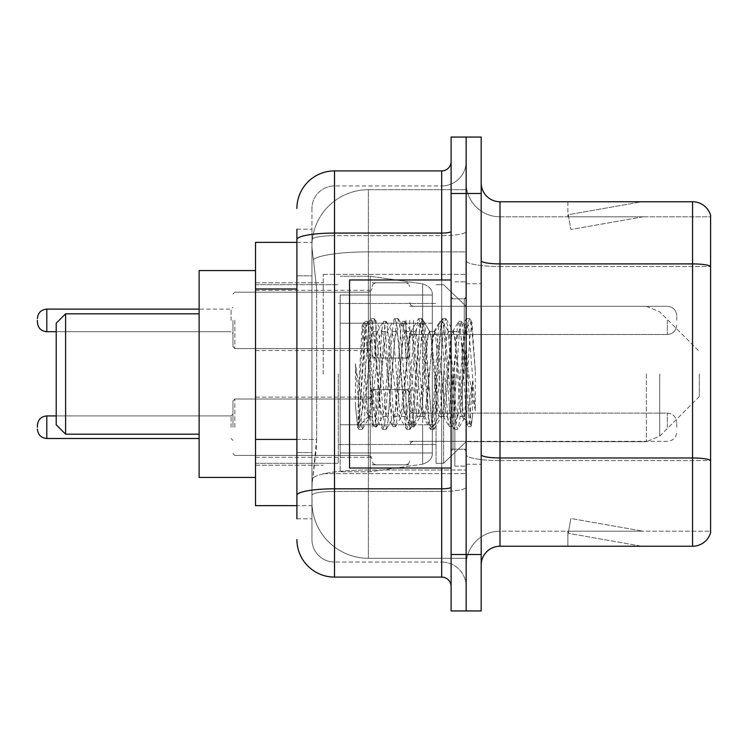 <?xml version="1.0" encoding="UTF-8"?>
<svg xmlns="http://www.w3.org/2000/svg" width="748" height="748" viewBox="0 0 748 748"><rect width="100%" height="100%" fill="white"/><g stroke="black" fill="none" stroke-linecap="round" stroke-linejoin="round"><path stroke-width="0.56" stroke-dasharray="3.74 2.81" d="M466.144 374L466.144 274.338L466.144 374M323.23 374L323.23 274.338L323.23 374M372.121 320.406L372.121 358.021L372.121 320.406M255.536 320.406L255.536 290.317L255.536 320.406M372.121 427.22L372.121 389.605L372.121 427.22M255.536 427.22L255.536 397.132L255.536 427.22M409.726 320.406L409.726 358.021L409.726 320.406M409.726 427.22L409.726 389.605L409.726 427.22M466.144 427.22L466.144 413.111L466.144 427.22M296.9 439.422L316.656 439.422L316.292 449.221L312.178 483.068L316.656 439.422L316.656 288.99L316.656 439.422L255.536 439.422L255.536 505.629L312.075 505.629L311.944 501.871A56.418 56.418 0 0 0 368.362 558.279L466.144 558.279L466.144 470.006L466.144 558.279L368.362 558.279L368.362 470.006L368.362 558.279A56.418 56.418 0 0 1 311.944 501.871L311.944 490.398L312.075 505.629L296.9 505.629M312.178 483.068L311.944 490.398L312.178 483.068M255.536 374L255.536 477.42L255.536 374M368.362 189.721L466.144 189.721L466.144 251.87L466.144 189.721L368.362 189.721A56.418 56.418 0 0 0 312.028 243.137C311.692 245.297 312.159 250.73 313.421 259.444L316.656 288.99L313.421 259.444C312.159 250.72 311.692 245.288 312.028 243.137L312.075 242.371L312.028 243.137A56.418 56.418 0 0 1 368.362 189.721L368.362 251.87L466.144 251.87L466.144 470.006L466.144 251.87L368.362 251.87L368.362 189.721A56.418 56.418 0 0 0 312.028 243.137M466.144 320.406L466.144 334.515L466.144 320.406M296.9 275.825L311.944 275.825L311.944 452.587L311.944 229.206L311.944 275.825L296.9 275.825L296.9 452.587L296.9 242.371L312.075 242.371L255.536 242.371L255.536 439.422M296.9 518.794L311.944 518.794L296.9 518.794L296.9 452.587L311.944 452.587L311.944 518.794L311.944 452.587L296.9 452.587M296.9 539.476A37.606 37.606 0 0 0 334.515 577.091L334.515 562.047A22.562 22.562 0 0 1 311.944 539.476L311.944 239.603L311.944 539.476A22.562 22.562 0 0 0 334.515 562.047L441.694 562.047L441.694 501.871L441.694 577.091A9.406 9.406 0 0 1 451.1 586.488L451.1 161.512L451.1 586.488M466.144 501.871L466.144 231.431L466.144 501.871M451.1 374L451.1 468.024L451.1 374M451.1 193.48L451.1 137.062L466.144 137.062L466.144 193.48L466.144 137.062L481.188 137.062L481.188 193.48L466.144 193.48L466.144 554.52L466.144 193.48L451.1 193.48L451.1 554.52L466.144 554.52L466.144 610.938L466.144 554.52L481.188 554.52L481.188 193.48M481.188 554.52L481.188 610.938L451.1 610.938L451.1 554.52M466.144 161.512L466.144 231.431L466.144 161.512A24.45 24.45 0 0 1 441.694 185.953A24.45 24.45 0 0 0 466.144 161.512A24.45 24.45 0 0 1 441.694 185.953L441.694 562.047L334.515 562.047L334.515 491.417L441.694 491.417A24.45 4.245 0 0 0 466.144 487.172A24.45 4.245 0 0 1 441.694 491.417L441.694 185.953L334.515 185.953L441.694 185.953M296.9 229.206L311.944 229.206L296.9 229.206L296.9 495.344A37.606 6.526 180 0 1 334.515 488.809L334.515 170.909A37.606 37.606 0 0 0 296.9 208.524A37.606 37.606 0 0 1 334.515 170.909L441.694 170.909A9.406 9.406 0 0 0 451.1 161.512A9.406 9.406 0 0 1 441.694 170.909L441.694 501.871L441.694 491.417L334.515 491.417L334.515 185.953L334.515 235.676L441.694 235.676A24.45 4.245 0 0 0 466.144 231.431A24.45 4.245 0 0 1 441.694 235.676L334.515 235.676L334.515 501.871L334.515 488.809L441.694 488.809A9.406 1.636 0 0 0 451.1 487.172M334.515 577.091L441.694 577.091M296.9 495.344L296.9 501.871M311.944 208.524L311.944 239.603L311.944 208.524A22.562 22.562 0 0 1 334.515 185.953A22.562 22.562 0 0 0 311.944 208.524A22.562 22.562 0 0 1 334.515 185.953M466.144 586.488A24.45 24.45 0 0 0 441.694 562.047A24.45 24.45 0 0 1 466.144 586.488A24.45 24.45 0 0 0 441.694 562.047M481.188 374L481.188 283.735L481.188 374M454.859 374L454.859 466.144L454.859 374M466.144 471.034L466.144 260.641L466.144 471.034M692.545 546.246L499.991 546.246L499.991 266.522L710.6 266.522L499.991 266.522L499.991 216.798L710.6 216.798L710.6 266.522L710.6 216.798L499.991 216.798L499.991 460.581L710.6 460.581L710.6 266.522L710.6 460.581L499.991 460.581L499.991 531.202A33.847 33.847 0 0 0 466.144 565.058A33.847 33.847 0 0 1 499.991 531.202L710.6 531.202L710.6 215.293A18.803 18.803 0 0 0 692.545 201.754L692.545 546.246A18.803 18.803 0 0 0 710.6 532.707L710.6 471.034L710.6 531.202L499.991 531.202L499.991 201.754A18.803 18.803 0 0 1 481.188 182.942L481.188 260.641L481.188 182.942M481.188 565.058L481.188 260.641L481.188 565.058A18.803 18.803 0 0 1 499.991 546.246M466.144 182.942L466.144 260.641L466.144 182.942A33.847 33.847 0 0 0 499.991 216.798A33.847 33.847 0 0 1 466.144 182.942A33.847 33.847 0 0 0 499.991 216.798M640.475 546.021A15.044 15.044 0 0 0 643.093 546.246L567.872 546.246L643.093 546.246A15.044 15.044 0 0 1 640.475 546.021A15.044 15.044 0 0 0 643.093 546.246A15.044 15.044 0 0 1 640.475 546.021A15.044 15.044 0 0 0 643.093 546.246A15.044 15.044 0 0 1 640.475 546.021A15.044 15.044 0 0 0 643.093 546.246A15.044 15.044 0 0 1 640.475 546.021A15.044 15.044 0 0 0 643.093 546.246A15.044 15.044 0 0 1 640.475 546.021L568.256 533.287L640.475 546.021M567.872 531.202L567.872 546.246L567.872 531.202L568.62 531.202L568.256 533.287L568.62 531.202L567.872 531.202L567.872 546.246L567.872 531.202L568.62 531.202L568.256 533.287L568.62 531.202L567.872 531.202L567.872 546.246L567.872 531.202L568.62 531.202L568.256 533.287L568.62 531.202L567.872 531.202L567.872 546.246L567.872 531.202L568.62 531.202L568.256 533.287L568.62 531.202L567.872 531.202L567.872 546.246L567.872 531.202L568.62 531.202L568.256 533.287L568.62 531.202L567.872 531.202M710.6 215.293A18.803 18.803 0 0 0 692.545 201.754L499.991 201.754M643.093 201.754L567.872 201.754L643.093 201.754A15.044 15.044 0 0 0 640.475 201.979A15.044 15.044 0 0 1 643.093 201.754A15.044 15.044 0 0 0 640.475 201.979A15.044 15.044 0 0 1 643.093 201.754A15.044 15.044 0 0 0 640.475 201.979A15.044 15.044 0 0 1 643.093 201.754A15.044 15.044 0 0 0 640.475 201.979A15.044 15.044 0 0 1 643.093 201.754A15.044 15.044 0 0 0 640.475 201.979A15.044 15.044 0 0 1 643.093 201.754M643.093 531.202L568.62 531.202L643.093 531.202L568.62 531.202L643.093 531.202L568.62 531.202L643.093 531.202L568.62 531.202L643.093 531.202L568.62 531.202L643.093 531.202L570.864 518.467L568.62 531.202L570.864 518.467L568.62 531.202L570.864 518.467L568.62 531.202L570.864 518.467L568.62 531.202L570.864 518.467L568.62 531.202L570.864 518.467L643.093 531.202M568.62 216.798L567.872 216.798L568.62 216.798L567.872 216.798L568.62 216.798L567.872 216.798L568.62 216.798L567.872 216.798L568.62 216.798L567.872 216.798L568.62 216.798L568.256 214.713L640.475 201.979L568.256 214.713L568.62 216.798L568.256 214.713L640.475 201.979L568.256 214.713L568.62 216.798L568.256 214.713L640.475 201.979L568.256 214.713L568.62 216.798L568.256 214.713L640.475 201.979L568.256 214.713L568.62 216.798L568.256 214.713L640.475 201.979L568.256 214.713L568.62 216.798L643.093 216.798L568.62 216.798L643.093 216.798L568.62 216.798L643.093 216.798L568.62 216.798L643.093 216.798L568.62 216.798L643.093 216.798L568.62 216.798L570.864 229.533L568.62 216.798M567.872 201.754L567.872 216.798L567.872 201.754M643.093 216.798L570.864 229.533L643.093 216.798M451.1 468.024L349.55 468.024L349.55 279.976L349.55 435.317L349.55 279.976L451.1 279.976M462.386 374L462.386 406.117L464.461 418.057L469.819 338.152L471.979 322.341L475.307 370.812L475.307 410.736L468.725 374L462.386 346.689L462.386 374L459.244 410.811L457.683 416.505L462.386 416.505L462.386 374L465.359 328.512L469.875 409.773L471.324 425.453L472.558 415.617L472.558 381.443C469.464 406.388 466.069 418.076 462.386 416.505C460.815 413.99 459.244 399.825 457.683 374L454.55 337.189L452.979 331.495L451.409 337.189L445.144 410.811L443.573 416.505L442.012 410.811L435.738 337.189L434.177 331.495L432.606 337.189L426.341 410.811L424.771 416.505L423.209 410.811L416.935 337.189L415.374 331.495L413.803 337.189L407.538 410.811L405.968 416.505L404.397 410.811L398.132 337.189L396.562 331.495L395 337.189L388.726 410.811L387.165 416.505L385.594 410.811L379.329 337.189L377.759 331.495L376.197 337.189L373.056 374C371.494 399.825 369.923 413.99 368.362 416.505C367.324 414.85 366.333 400.676 365.379 374L363.846 340.321L362.182 325.604L359.414 374L358.18 405.743L358.18 426.257C361.191 417.842 364.585 400.423 368.362 374L368.362 414.616L369.531 416.505L375.505 416.505L373.514 410.811L364.949 328.578L359.582 410.774L357.75 427.117L355.431 405.566L355.431 363.799L357.011 374C360.433 396.851 364.22 410.39 368.362 414.616M457.683 416.505L456.112 410.811L449.847 337.189L448.669 331.832L448.276 331.495L446.715 337.189L440.441 410.811L438.88 416.505L437.309 410.811L431.044 337.189L429.474 331.495L427.903 337.189L421.638 410.811L420.067 416.505L418.506 410.811L412.232 337.189L410.671 331.495L409.1 337.189L402.835 410.811L401.265 416.505L399.703 410.811L393.429 337.189L391.868 331.495L390.297 337.189L384.033 410.811L382.462 416.505L380.891 410.811L374.626 337.189L373.056 331.495L371.494 337.189L368.362 374L368.11 416.421L373.916 426.416L372.672 419.628L366.398 328.372L364.837 321.313L363.266 328.372L358.18 405.743M462.386 416.505L467.939 426.416L466.687 419.628L460.422 328.372L458.851 321.313L457.29 328.372L451.016 419.628L449.454 426.687L447.884 419.628L441.619 328.372L440.048 321.313L438.487 328.372L432.213 419.628L430.324 426.416L429.081 419.628L422.816 328.372L421.246 321.313L419.675 328.372L413.41 419.628L411.522 426.416L410.278 419.628L404.004 328.372L402.443 321.313L400.872 328.372L394.607 419.628L392.719 426.416L391.475 419.628L385.201 328.372L383.64 321.313L382.069 328.372L375.805 419.628L373.916 426.416M472.558 381.443L469.828 419.628L467.939 426.416M472.558 415.617L470.931 426.416L469.043 419.628L462.769 328.372L461.207 321.313L459.637 328.372L453.372 419.628L451.801 426.687L450.24 419.628L443.966 328.372L442.405 321.313L440.834 328.372L434.569 419.628L432.999 426.687L431.428 419.628L425.163 328.372L423.592 321.313L422.031 328.372L415.757 419.628L414.196 426.687L412.625 419.628L406.36 328.372L404.79 321.313L403.228 328.372L396.954 419.628L395.393 426.687L393.822 419.628L387.558 328.372L385.987 321.313L384.425 328.372L378.151 419.628L376.59 426.687L375.019 419.628L368.755 328.372L367.184 321.313L365.613 328.372L359.349 419.628L358.18 426.257M65.609 313.823L65.609 434.177L56.203 424.771L56.203 323.23L56.203 374L56.203 323.23L65.609 313.823L65.609 434.177L65.609 313.823L199.118 313.823L199.118 477.42L199.118 313.823M699.315 374L699.315 396.562L699.315 374M443.573 374L443.573 463.321L443.573 374M436.056 374L436.056 463.321L436.056 374M338.274 374L338.274 463.321L338.274 374M432.297 424.771L432.297 295.021L432.297 323.23L340.153 323.23L340.153 471.782L340.153 424.771L432.297 424.771L432.297 452.979L432.297 295.021L432.297 323.23L340.153 323.23L340.153 452.979L340.153 424.771L432.297 424.771L432.297 452.998L432.297 295.002L432.297 323.23L340.153 323.23L340.153 471.782L340.153 424.771L432.297 424.771L432.297 452.998C432.596 458.141 429.371 461.862 422.639 464.162L422.639 424.771L432.297 424.771M370.241 374L370.241 276.218L370.241 323.23L340.153 323.23L340.153 295.021L340.153 452.979L340.153 424.771L370.241 424.771L370.241 471.782L370.241 276.218L370.241 323.23L422.639 323.23L422.639 283.838L422.639 464.162L422.639 424.771L370.241 424.771L370.241 471.782L370.241 374M255.536 477.42L199.118 477.42L199.118 270.58L255.536 270.58M432.297 323.23L422.639 323.23L422.639 283.838L422.639 464.162L370.241 471.782L340.153 471.782L370.241 471.782L422.639 464.162C429.371 461.862 432.596 458.141 432.297 452.998L432.297 295.002C432.596 289.859 429.371 286.138 422.639 283.838L370.241 276.218L340.153 276.218L370.241 276.218L422.639 283.838C429.371 286.138 432.596 289.859 432.297 295.002L432.297 323.23M462.386 346.689L461.077 337.189L459.094 331.495L457.103 337.189L449.137 410.811L447.145 416.505L445.163 410.811L437.197 337.189L435.205 331.495L434.579 332.028L433.223 337.189L425.257 410.811L423.265 416.505L421.274 410.811L413.317 337.189L411.325 331.495L410.699 332.028L409.334 337.189L401.377 410.811L399.385 416.505L397.394 410.811L389.437 337.189L387.445 331.495L385.454 337.189L377.497 410.811L375.505 416.505M462.386 406.117L455.111 337.189L453.12 331.495L451.128 337.189L443.171 410.811L441.18 416.505L439.188 410.811L431.231 337.189L429.24 331.495L427.248 337.189L419.291 410.811L417.3 416.505L415.308 410.811L407.342 337.189L405.36 331.495L403.368 337.189L395.402 410.811L393.42 416.505L391.428 410.811L383.462 337.189L381.471 331.495L379.488 337.189L371.522 410.811L369.531 416.505M368.362 360.732L368.362 374M475.307 410.736L468.547 325.988L466.556 318.564L464.564 325.988L456.598 422.012L454.616 429.436L452.624 422.012L444.658 325.988L442.676 318.564L440.684 325.988L432.718 422.012L430.726 429.436L428.744 422.012L420.778 325.988L418.786 318.564L416.804 325.988L408.838 422.012L406.847 429.436L404.855 422.012L396.898 325.988L394.907 318.564L392.915 325.988L384.958 422.012L382.967 429.436L380.975 422.012L373.018 325.988L371.027 318.564L369.035 325.988L361.078 422.012L359.087 429.436L358.601 429.015L357.095 422.012L355.431 405.566M475.307 370.812L471.53 325.988L469.538 318.564L467.547 325.988L459.59 422.012L457.598 429.436L455.607 422.012L447.65 325.988L445.658 318.564L443.667 325.988L435.71 422.012L433.718 429.436L431.727 422.012L423.761 325.988L421.779 318.564L419.787 325.988L411.821 422.012L409.839 429.436L407.847 422.012L399.881 325.988L397.889 318.564L395.907 325.988L387.941 422.012L385.949 429.436L383.967 422.012L376.001 325.988L374.009 318.564L372.018 325.988L364.061 422.012L362.069 429.436L360.078 422.012L355.431 363.799M232.965 427.22L232.965 400.891L232.965 427.22M37.4 427.22L37.4 425.341L37.4 427.22M676.753 427.22L676.753 422.517L676.753 427.22M232.965 320.406L232.965 346.735L232.965 320.406M37.4 320.406L37.4 322.285L37.4 320.406M676.753 320.406L676.753 315.703L676.753 320.406M368.362 470.006A56.418 9.799 180 0 0 312.627 478.29A56.418 9.799 180 0 1 368.362 470.006L466.144 470.006L368.362 470.006L368.362 251.87L368.362 470.006M313.421 259.444A56.418 9.799 180 0 1 368.362 251.87A56.418 9.799 180 0 0 313.421 259.444M311.944 501.871A56.418 56.418 0 0 0 368.362 558.279M296.9 288.99L255.536 288.99M296.9 239.603A37.606 6.526 180 0 1 334.515 233.067L441.694 233.067A9.406 1.636 -0 0 0 451.1 231.431M441.694 468.024L441.694 279.976M334.515 235.676A22.562 3.918 180 0 0 311.944 239.603A22.562 3.918 180 0 1 334.515 235.676M334.515 491.417A22.562 3.918 180 0 0 311.944 495.344A22.562 3.918 180 0 1 334.515 491.417M334.515 562.047A22.562 22.562 0 0 1 311.944 539.476M499.991 460.581A33.847 5.881 0 0 1 466.144 454.7A33.847 5.881 0 0 0 499.991 460.581M710.6 460.319A18.803 3.263 180 0 0 692.545 457.972L499.991 457.972A18.803 3.263 0 0 1 481.188 454.7M481.188 260.641A18.803 3.263 0 0 0 499.991 263.904L692.545 263.904A18.803 3.263 180 0 1 710.6 266.26M466.144 260.641A33.847 5.881 0 0 0 499.991 266.522A33.847 5.881 0 0 1 466.144 260.641M466.144 565.058A33.847 33.847 0 0 1 499.991 531.202M464.265 374L464.265 298.779L464.265 374M452.979 374L452.979 449.221L452.979 374M659.699 374L659.699 436.187L659.699 374M646.394 374L646.394 441.694L646.394 374M234.844 427.22L234.844 399.011L234.844 427.22M231.085 427.22L231.085 415.935L231.085 427.22M199.118 438.496L46.806 438.496L46.806 415.935C41.14 416.44 38.008 419.572 37.4 425.341M413.485 427.22L413.485 413.111L413.485 427.22M405.968 427.22L405.968 389.605L405.968 427.22M375.879 427.22L375.879 389.605L375.879 427.22M368.362 427.22L368.362 399.011L368.362 427.22M667.347 427.22L667.347 413.111L667.347 427.22M234.844 320.406L234.844 348.615L234.844 320.406M231.085 320.406L231.085 309.12L231.085 320.406M46.806 331.691L231.085 331.691L46.806 331.691C41.14 331.186 38.008 328.054 37.4 322.285C38.008 328.054 41.14 331.186 46.806 331.691L46.806 309.12L46.806 331.691L46.806 309.12L46.806 320.406L46.806 309.12L231.085 309.12L232.965 307.241M413.485 320.406L413.485 334.515L413.485 320.406M405.968 320.406L405.968 358.021L405.968 320.406M375.879 320.406L375.879 358.021L375.879 320.406M368.362 320.406L368.362 292.197L368.362 320.406M667.347 320.406L667.347 334.515L667.347 320.406M323.23 274.338L466.144 274.338L323.23 274.338M255.536 290.317L372.121 290.317M255.536 397.132L372.121 397.132L255.536 397.132M372.121 282.8L409.726 282.8M372.121 389.605L409.726 389.605L372.121 389.605M409.726 306.306L466.144 306.306L443.573 284.679L436.056 284.679L443.573 284.679L466.144 306.306L646.394 306.306L659.699 311.813L699.315 351.438L659.699 311.813L646.394 306.306L466.144 306.306M409.726 413.111L466.144 413.111L409.726 413.111M255.536 282.8L323.23 282.8L255.536 282.8M255.536 465.2L323.23 465.2L255.536 465.2M409.726 441.32L466.144 441.32L409.726 441.32M409.726 334.515L466.144 334.515M372.121 464.826L409.726 464.826L372.121 464.826M372.121 358.021L409.726 358.021M255.536 457.299L372.121 457.299L255.536 457.299M255.536 350.494L372.121 350.494M323.23 473.662L466.144 473.662L323.23 473.662M451.1 298.779L466.144 298.779L451.1 298.779M451.1 449.221L466.144 449.221L451.1 449.221M466.144 283.735L481.188 283.735L466.144 283.735M454.859 466.144L466.144 466.144L454.859 466.144M454.859 281.856L466.144 281.856L454.859 281.856M466.144 464.265L481.188 464.265L466.144 464.265M464.265 298.779L466.144 296.9L464.265 298.779L452.979 298.779L451.1 296.9L452.979 298.779L464.265 298.779M452.979 449.221L464.265 449.221L466.144 451.1L464.265 449.221L452.979 449.221L451.1 451.1L452.979 449.221M362.397 325.53L365.323 328.456M373.056 331.495L377.759 331.495M391.868 331.495L396.562 331.495M410.671 331.495L415.374 331.495M429.474 331.495L434.177 331.495M448.276 331.495L452.979 331.495M382.462 416.505L387.165 416.505M401.265 416.505L405.968 416.505M420.067 416.505L424.771 416.505M438.88 416.505L443.573 416.505M465.359 328.512L471.651 322.22M471.324 425.453L464.078 418.207M368.362 416.505L357.75 427.117M468.257 426.687L470.604 426.687M458.851 321.313L461.207 321.313M449.454 426.687L451.801 426.687M440.048 321.313L442.405 321.313M430.652 426.687L432.999 426.687M421.246 321.313L423.592 321.313M411.839 426.687L414.196 426.687M402.443 321.313L404.79 321.313M393.037 426.687L395.393 426.687M383.64 321.313L385.987 321.313M374.234 426.687L376.59 426.687M364.837 321.313L367.184 321.313M465.593 328.596L461.525 321.584M471.53 425.378L470.931 426.416M452.119 426.416L458.075 416.169M442.723 321.584L448.669 331.832M433.316 426.416L439.272 416.169M423.92 321.584L429.866 331.832M414.514 426.416L420.47 416.169M405.107 321.584L411.063 331.832M395.711 426.416L401.657 416.169M386.305 321.584L392.261 331.832M376.908 426.416L382.854 416.169M367.502 321.584L373.458 331.832M452.587 331.832L458.533 321.584M443.181 416.169L449.137 426.416M433.784 331.832L439.731 321.584M424.378 416.169L430.324 426.416M414.972 331.832L420.928 321.584M405.575 416.169L411.522 426.416M396.169 331.832L402.125 321.584M386.772 416.169L392.719 426.416M377.366 331.832L383.322 321.584M362.182 325.604L364.51 321.584M65.609 434.177L199.118 434.177M699.315 396.562L659.699 436.187L646.394 441.694L659.699 436.187L699.315 396.562M466.144 441.694L646.394 441.694L466.144 441.694L443.573 463.321L436.056 463.321L443.573 463.321L466.144 441.694M338.274 444.518L436.056 444.518L338.274 444.518M255.536 463.321L338.274 463.321L255.536 463.321M255.536 284.679L338.274 284.679L255.536 284.679M338.274 303.482L436.056 303.482L338.274 303.482M432.297 295.021L340.153 295.021L432.297 295.021M432.297 452.979L340.153 452.979L432.297 452.979M381.471 331.495L387.445 331.495M405.36 331.495L411.325 331.495M429.24 331.495L435.205 331.495M453.12 331.495L459.094 331.495M393.42 416.505L399.385 416.505M417.3 416.505L423.265 416.505M441.18 416.505L447.145 416.505M466.556 318.564L469.538 318.564M454.616 429.436L457.598 429.436M442.676 318.564L445.658 318.564M430.726 429.436L433.718 429.436M418.786 318.564L421.779 318.564M406.847 429.436L409.839 429.436M394.907 318.564L397.889 318.564M382.967 429.436L385.949 429.436M371.027 318.564L374.009 318.564M359.087 429.436L362.069 429.436M464.471 418.067L458.085 429.015M471.979 322.341L470.024 318.985M446.145 318.985L453.746 332.028M434.205 429.015L441.806 415.972M422.265 318.985L429.866 332.028M410.325 429.015L417.926 415.972M398.385 318.985L405.986 332.028M386.436 429.015L394.046 415.972M374.496 318.985L382.106 332.028M362.556 429.015L370.166 415.972M458.459 332.028L466.069 318.985M446.519 415.972L454.13 429.015M434.579 332.028L442.18 318.985M422.639 415.972L430.24 429.015M410.699 332.028L418.3 318.985M398.759 415.972L406.36 429.015M386.819 332.028L394.42 318.985M374.879 415.972L382.48 429.015M364.949 328.578L370.541 318.985M357.432 427.005L358.601 429.015M234.844 399.011L232.965 400.891L234.844 399.011L368.362 399.011L370.999 397.927L372.121 395.253L370.999 397.927L368.362 399.011L234.844 399.011M231.085 438.496L232.965 440.376L231.085 438.496M413.485 441.32L410.848 442.405L409.726 445.079L410.848 442.405L413.485 441.32L667.347 441.32C673.004 440.815 676.145 437.683 676.753 431.914C676.145 437.683 673.004 440.815 667.347 441.32L413.485 441.32M405.968 389.605L408.604 390.69L409.726 393.373L408.604 390.69L405.968 389.605L375.879 389.605L373.243 390.69L372.121 393.373L373.243 390.69L375.879 389.605L405.968 389.605M368.362 455.42L370.999 456.504L372.121 459.188L370.999 456.504L368.362 455.42L234.844 455.42L232.965 453.54L234.844 455.42L368.362 455.42M46.806 415.935L231.085 415.935L232.965 414.055L231.085 415.935L56.203 415.935M667.347 413.111C673.004 413.616 676.145 416.748 676.753 422.517C676.145 416.748 673.004 413.616 667.347 413.111L413.485 413.111L410.848 412.036L409.726 409.352L410.848 412.036L413.485 413.111L667.347 413.111M375.879 464.826L405.968 464.826L408.604 463.741L409.726 461.067L408.604 463.741L405.968 464.826L375.879 464.826L373.243 463.741L372.121 461.067L373.243 463.741L375.879 464.826M46.806 438.496C41.14 437.991 38.008 434.859 37.4 429.1M232.965 346.735L234.844 348.615L368.362 348.615L234.844 348.615L232.965 346.735L234.844 348.615L368.362 348.615L370.999 349.699L372.121 352.373L370.999 349.699L368.362 348.615L370.999 349.699L372.121 352.373M409.726 302.547L410.848 305.221L413.485 306.306L667.347 306.306L413.485 306.306L410.848 305.221L409.726 302.547L410.848 305.221L413.485 306.306L667.347 306.306C673.004 306.811 676.145 309.943 676.753 315.703C676.145 309.943 673.004 306.811 667.347 306.306C673.004 306.811 676.145 309.943 676.753 315.703M372.121 354.253L373.243 356.936L375.879 358.021L405.968 358.021L375.879 358.021L373.243 356.936L372.121 354.253L373.243 356.936L375.879 358.021L405.968 358.021L408.604 356.936L409.726 354.253L408.604 356.936L405.968 358.021L408.604 356.936L409.726 354.253M232.965 294.086L234.844 292.197L368.362 292.197L234.844 292.197L232.965 294.086L234.844 292.197L368.362 292.197L370.999 291.122L372.121 288.438L370.999 291.122L368.362 292.197L370.999 291.122L372.121 288.438M409.726 338.274L410.848 335.59L413.485 334.515L667.347 334.515L413.485 334.515L410.848 335.59L409.726 338.274L410.848 335.59L413.485 334.515L667.347 334.515C673.004 334.01 676.145 330.868 676.753 325.109C676.145 330.868 673.004 334.01 667.347 334.515C673.004 334.01 676.145 330.868 676.753 325.109M372.121 286.559L373.243 283.875L375.879 282.8L405.968 282.8L375.879 282.8L373.243 283.875L372.121 286.559L373.243 283.875L375.879 282.8L405.968 282.8L408.604 283.875L409.726 286.559L408.604 283.875L405.968 282.8L408.604 283.875L409.726 286.559M46.806 309.12C41.14 309.625 38.008 312.767 37.4 318.526C38.008 312.767 41.14 309.625 46.806 309.12L199.118 309.12M56.203 331.691L231.085 331.691L232.965 333.571"/><path stroke-width="1.12" d="M296.9 275.825L296.9 229.206L296.9 242.371L255.536 242.371L255.536 505.629L296.9 505.629M296.9 518.794L296.9 229.206M451.1 554.52L451.1 610.938L466.144 610.938L466.144 554.52L466.144 610.938L481.188 610.938L481.188 554.52L466.144 554.52L466.144 193.48L466.144 554.52L451.1 554.52L451.1 193.48L466.144 193.48L466.144 137.062L466.144 193.48L481.188 193.48L481.188 554.52M481.188 193.48L481.188 137.062L451.1 137.062L451.1 193.48M296.9 208.524A37.606 37.606 0 0 1 334.515 170.909L334.515 577.091L441.694 577.091L441.694 468.024M334.515 170.909L441.694 170.909A9.406 9.406 0 0 0 451.1 161.512M296.9 501.871L296.9 452.587M451.1 586.488A9.406 9.406 0 0 0 441.694 577.091M334.515 577.091A37.606 37.606 0 0 1 296.9 539.476M481.188 565.058A18.803 18.803 0 0 1 499.991 546.246L692.545 546.246L692.545 201.754L499.991 201.754A18.803 18.803 0 0 1 481.188 182.942A18.803 18.803 0 0 0 499.991 201.754L499.991 546.246M710.6 215.293A18.803 18.803 0 0 0 692.545 201.754A18.803 18.803 0 0 1 710.6 215.293L710.6 532.707A18.803 18.803 0 0 1 692.545 546.246M65.609 434.177L65.609 313.823L56.203 323.23L56.203 424.771L65.609 434.177L199.118 434.177M255.536 270.58L199.118 270.58L199.118 477.42L255.536 477.42M451.1 279.976L349.55 279.976L349.55 468.024L451.1 468.024M37.4 427.22L37.4 425.341L37.4 427.22M37.4 320.406L37.4 322.285L37.4 320.406M296.9 288.99L255.536 288.99M296.9 439.422L255.536 439.422M451.1 487.172A9.406 1.636 0 0 1 441.694 488.809L334.515 488.809A37.606 6.526 180 0 0 296.9 495.344M296.9 239.603A37.606 6.526 180 0 1 334.515 233.067L441.694 233.067L441.694 170.909M441.694 279.976L441.694 233.067A9.406 1.636 0 0 0 451.1 231.431M710.6 266.26A18.803 3.263 180 0 0 692.545 263.904L499.991 263.904A18.803 3.263 0 0 1 481.188 260.641M710.6 460.319A18.803 3.263 180 0 0 692.545 457.972L499.991 457.972A18.803 3.263 -0 0 1 481.188 454.7M37.4 425.341C38.008 419.572 41.14 416.44 46.806 415.935L46.806 438.496L199.118 438.496M199.118 309.12L46.806 309.12L46.806 331.691C41.14 331.186 38.008 328.054 37.4 322.285M65.609 313.823L199.118 313.823M46.806 415.935L56.203 415.935M46.806 438.496C41.14 437.991 38.008 434.859 37.4 429.1M46.806 331.691L56.203 331.691M46.806 309.12C41.14 309.625 38.008 312.767 37.4 318.526"/></g></svg>
